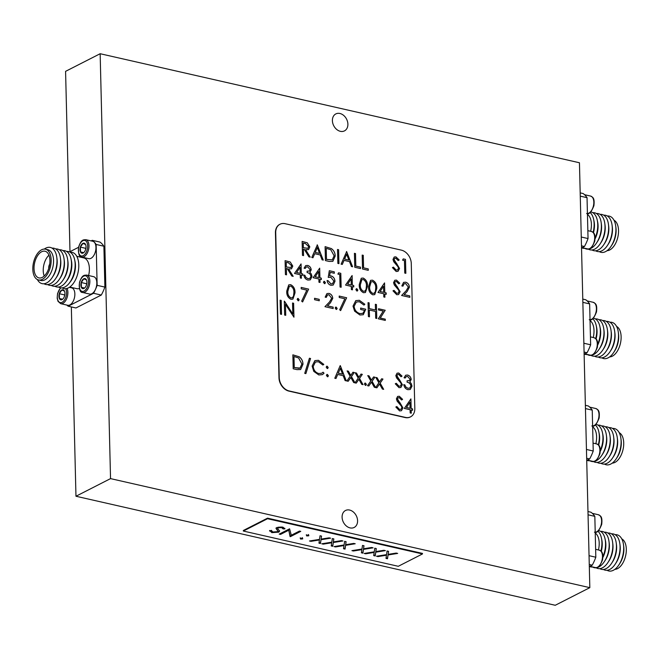 <?xml version="1.0" encoding="UTF-8"?>
<svg xmlns="http://www.w3.org/2000/svg" width="659" height="659" viewBox="0 0 659 659"><rect width="100%" height="100%" fill="white"/><g stroke="black" fill="none" stroke-linecap="round" stroke-linejoin="round"><path stroke-width="0.99" d="M589.83 587.655L110.539 478.615L75.966 496.243L555.257 605.275L589.83 587.655L579.45 162.757L100.152 53.725L110.539 478.615M267.538 518.155L243.336 530.495L243.352 531.047L398.275 566.295L422.477 553.955L422.46 553.403L267.538 518.155L267.546 518.715L243.352 531.047M49.573 265.033A3.27 1.804 -77.2 0 0 49.03 267.43M48.782 268.262A3.781 2.084 102.8 0 1 49.713 264.168M48.947 255.198A13.682 7.546 -77.2 0 0 44.211 276.022M42.291 277.39A13.682 7.546 102.8 0 1 38.939 277.909A13.682 7.546 102.8 0 1 34.622 262.892A13.682 7.546 102.8 0 1 45.01 251.219A13.682 7.546 102.8 0 1 49.812 263.345A13.682 7.546 102.8 0 1 42.291 277.39M41.616 249.786A15.767 8.691 102.8 0 1 45.471 249.184A15.767 8.691 102.8 0 1 50.455 266.491A15.767 8.691 102.8 0 1 38.477 279.943A15.767 8.691 102.8 0 1 32.95 265.964A15.767 8.691 102.8 0 1 41.616 249.786M614.847 569.351A15.767 8.691 -77.2 0 0 617.516 568.635A15.767 8.691 -77.2 0 0 626.05 553.511A15.767 8.691 -77.2 0 0 621.775 538.889M612.252 463.129A15.767 8.691 -77.2 0 0 614.921 462.412A15.767 8.691 -77.2 0 0 623.455 447.288A15.767 8.691 -77.2 0 0 619.18 432.666M609.649 356.906A15.767 8.691 -77.2 0 0 612.326 356.189A15.767 8.691 -77.2 0 0 620.86 341.065A15.767 8.691 -77.2 0 0 616.585 326.444M607.054 250.684A15.767 8.691 -77.2 0 0 609.723 249.967A15.767 8.691 -77.2 0 0 618.266 234.843A15.767 8.691 -77.2 0 0 613.99 220.221M45.471 249.184L47.893 249.736A15.767 8.691 102.8 0 1 53.56 260.445A15.767 8.691 102.8 0 1 40.899 280.487L38.477 279.943M607.054 570.282A18.567 10.231 -77.2 0 0 613.34 570.29A18.567 10.231 -77.2 0 0 618.867 564.928L619.789 563.527A15.767 8.691 -77.2 0 0 623.892 548.642A15.767 8.691 -77.2 0 0 623.711 546.278L623.488 544.622A18.567 10.231 -77.2 0 0 615.152 534.68M604.46 464.06A18.567 10.231 -77.2 0 0 610.745 464.068A18.567 10.231 -77.2 0 0 616.272 458.705L617.195 457.305A15.767 8.691 -77.2 0 0 621.297 442.42A15.767 8.691 -77.2 0 0 621.116 440.055L620.893 438.4A18.567 10.231 -77.2 0 0 612.557 428.457M601.856 357.837A18.567 10.231 -77.2 0 0 608.15 357.845A18.567 10.231 -77.2 0 0 613.677 352.483L614.6 351.082A15.767 8.691 -77.2 0 0 618.702 336.189A15.767 8.691 -77.2 0 0 618.521 333.833L618.299 332.177A18.567 10.231 -77.2 0 0 609.962 322.235M599.262 251.614A18.567 10.231 -77.2 0 0 605.555 251.623A18.567 10.231 -77.2 0 0 611.082 246.26L611.997 244.86A15.767 8.691 -77.2 0 0 616.107 229.966A15.767 8.691 -77.2 0 0 615.926 227.61L615.704 225.955A18.567 10.231 -77.2 0 0 607.367 216.012M44.285 249.069A18.567 10.231 102.8 0 1 45.792 248.13A18.567 10.231 102.8 0 1 56.781 257.257A18.567 10.231 102.8 0 1 52.168 277.563A18.567 10.231 102.8 0 1 37.357 279.531M618.867 564.928A18.567 10.231 -77.2 0 0 623.488 544.622M616.272 458.705A18.567 10.231 -77.2 0 0 621.107 441.176A18.567 10.231 -77.2 0 0 620.893 438.4M613.677 352.483A18.567 10.231 -77.2 0 0 618.513 334.953A18.567 10.231 -77.2 0 0 618.299 332.177M611.082 246.26A18.567 10.231 -77.2 0 0 615.704 225.955M56.781 257.257L57.012 258.913A15.767 8.691 102.8 0 1 57.193 261.269A15.767 8.691 102.8 0 1 53.082 276.162L52.168 277.563M603.422 569.458A18.567 10.231 -77.2 0 0 615.242 564.104L616.157 562.704A15.767 8.691 -77.2 0 0 620.267 547.81A15.767 8.691 -77.2 0 0 620.078 545.454L619.855 543.799A18.567 10.231 -77.2 0 0 611.519 533.856M600.827 463.236A18.567 10.231 -77.2 0 0 612.639 457.881L613.562 456.481A15.767 8.691 -77.2 0 0 617.664 441.588A15.767 8.691 -77.2 0 0 617.483 439.232L617.261 437.576A18.567 10.231 -77.2 0 0 608.924 427.633M598.232 357.013A18.567 10.231 -77.2 0 0 610.045 351.651L610.967 350.258A15.767 8.691 -77.2 0 0 615.069 335.365A15.767 8.691 -77.2 0 0 614.888 333.009L614.666 331.353A18.567 10.231 -77.2 0 0 606.329 321.411M595.637 250.791A18.567 10.231 -77.2 0 0 607.45 245.428L608.372 244.036A15.767 8.691 -77.2 0 0 612.475 229.143A15.767 8.691 -77.2 0 0 612.293 226.787L612.071 225.131A18.567 10.231 -77.2 0 0 603.735 215.188M52.077 248.138A18.567 10.231 102.8 0 1 60.414 258.081A18.567 10.231 102.8 0 1 55.793 278.386A18.567 10.231 102.8 0 1 43.98 283.741M615.242 564.104A18.567 10.231 -77.2 0 0 619.855 543.799M612.639 457.881A18.567 10.231 -77.2 0 0 617.475 440.352A18.567 10.231 -77.2 0 0 617.261 437.576M610.045 351.651A18.567 10.231 -77.2 0 0 614.88 334.121A18.567 10.231 -77.2 0 0 614.666 331.353M607.45 245.428A18.567 10.231 -77.2 0 0 612.071 225.131M60.414 258.081L60.636 259.737A15.767 8.691 102.8 0 1 60.817 262.101A15.767 8.691 102.8 0 1 56.715 276.986L55.793 278.386M599.789 568.635A18.567 10.231 -77.2 0 0 611.61 563.272L612.524 561.88A15.767 8.691 -77.2 0 0 616.635 546.986A15.767 8.691 -77.2 0 0 616.453 544.631L616.223 542.975A18.567 10.231 -77.2 0 0 607.886 533.032M597.194 462.412A18.567 10.231 -77.2 0 0 609.015 457.049L609.929 455.649A15.767 8.691 -77.2 0 0 614.04 440.764A15.767 8.691 -77.2 0 0 613.85 438.408L613.628 436.744A18.567 10.231 -77.2 0 0 605.291 426.81M594.599 356.181A18.567 10.231 -77.2 0 0 606.412 350.827L607.334 349.427A15.767 8.691 -77.2 0 0 611.437 334.541A15.767 8.691 -77.2 0 0 611.255 332.185L611.033 330.521A18.567 10.231 -77.2 0 0 602.697 320.579M592.004 249.959A18.567 10.231 -77.2 0 0 603.817 244.604L604.74 243.204A15.767 8.691 -77.2 0 0 608.842 228.319A15.767 8.691 -77.2 0 0 608.661 225.963L608.438 224.299A18.567 10.231 -77.2 0 0 600.102 214.356M55.71 248.962A18.567 10.231 102.8 0 1 64.047 258.905A18.567 10.231 102.8 0 1 59.425 279.21A18.567 10.231 102.8 0 1 47.613 284.564M611.61 563.272A18.567 10.231 -77.2 0 0 616.223 542.975M609.015 457.049A18.567 10.231 -77.2 0 0 613.842 439.52A18.567 10.231 -77.2 0 0 613.628 436.744M606.412 350.827A18.567 10.231 -77.2 0 0 611.247 333.297A18.567 10.231 -77.2 0 0 611.033 330.521M603.817 244.604A18.567 10.231 -77.2 0 0 608.438 224.299M64.047 258.905L64.269 260.569A15.767 8.691 102.8 0 1 64.45 262.925A15.767 8.691 102.8 0 1 60.348 277.81L59.425 279.21M596.156 567.803A18.567 10.231 -77.2 0 0 607.977 562.448L608.9 561.048A15.767 8.691 -77.2 0 0 613.002 546.163A15.767 8.691 -77.2 0 0 612.821 543.807L612.598 542.143A18.567 10.231 -77.2 0 0 604.262 532.2M593.561 461.58A18.567 10.231 -77.2 0 0 605.382 456.226L606.296 454.825A15.767 8.691 -77.2 0 0 610.407 439.94A15.767 8.691 -77.2 0 0 610.226 437.584L610.003 435.92A18.567 10.231 -77.2 0 0 601.659 425.978M590.966 355.358A18.567 10.231 -77.2 0 0 602.787 350.003L603.702 348.603A15.767 8.691 -77.2 0 0 607.812 333.718A15.767 8.691 -77.2 0 0 607.623 331.353L607.4 329.698A18.567 10.231 -77.2 0 0 599.064 319.755M588.372 249.135A18.567 10.231 -77.2 0 0 600.192 243.781L601.107 242.38A15.767 8.691 -77.2 0 0 605.217 227.495A15.767 8.691 -77.2 0 0 605.028 225.131L604.805 223.475A18.567 10.231 -77.2 0 0 596.469 213.532M59.343 249.794A18.567 10.231 102.8 0 1 67.679 259.737A18.567 10.231 102.8 0 1 63.058 280.034A18.567 10.231 102.8 0 1 57.531 285.405A18.567 10.231 102.8 0 1 51.237 285.396M607.977 562.448A18.567 10.231 -77.2 0 0 612.598 542.143M605.382 456.226A18.567 10.231 -77.2 0 0 610.218 438.696A18.567 10.231 -77.2 0 0 610.003 435.92M602.787 350.003A18.567 10.231 -77.2 0 0 607.623 332.474A18.567 10.231 -77.2 0 0 607.4 329.698M600.192 243.781A18.567 10.231 -77.2 0 0 604.805 223.475M67.679 259.737L67.902 261.392A15.767 8.691 102.8 0 1 63.981 278.642L63.058 280.034M592.532 566.979A18.567 10.231 -77.2 0 0 604.344 561.625L605.267 560.224A15.767 8.691 -77.2 0 0 609.188 542.975L608.965 541.319A18.567 10.231 -77.2 0 0 600.629 531.376M589.929 460.756A18.567 10.231 -77.2 0 0 596.222 460.765A18.567 10.231 -77.2 0 0 601.749 455.402L602.672 454.002A15.767 8.691 -77.2 0 0 606.593 436.752L606.371 435.097A18.567 10.231 -77.2 0 0 598.034 425.154M587.334 354.534A18.567 10.231 -77.2 0 0 599.155 349.179L600.069 347.779A15.767 8.691 -77.2 0 0 603.998 330.53L603.776 328.874A18.567 10.231 -77.2 0 0 595.439 318.931M584.739 248.311A18.567 10.231 -77.2 0 0 591.032 248.319A18.567 10.231 -77.2 0 0 596.56 242.957L597.474 241.556A15.767 8.691 -77.2 0 0 601.403 224.307L601.173 222.651A18.567 10.231 -77.2 0 0 592.836 212.709M62.967 250.618A18.567 10.231 102.8 0 1 71.024 258.913A18.567 10.231 102.8 0 1 65.719 282.225A18.567 10.231 102.8 0 1 54.87 286.22M604.344 561.625A18.567 10.231 -77.2 0 0 608.965 541.319M601.749 455.402A18.567 10.231 -77.2 0 0 606.371 435.097M599.155 349.179A18.567 10.231 -77.2 0 0 603.776 328.874M596.56 242.957A18.567 10.231 -77.2 0 0 601.173 222.651M64.903 294.103L64.417 296.41M86.856 282.917L86.37 285.215M85.991 247.512L85.505 249.81M71.024 258.913L71.411 260.7A15.981 8.806 102.8 0 1 66.839 280.775L65.719 282.225M602.853 557.555A15.981 8.806 -77.2 0 0 605.432 540.635L605.044 538.848A18.567 10.231 -77.2 0 0 598.594 530.602M600.258 451.333A15.981 8.806 -77.2 0 0 602.837 434.413L602.45 432.617A18.567 10.231 -77.2 0 0 596 424.38M597.664 345.11A15.981 8.806 -77.2 0 0 600.242 328.19L599.855 326.394A18.567 10.231 -77.2 0 0 593.405 318.157M595.069 238.887A15.981 8.806 -77.2 0 0 597.647 221.968L597.26 220.172A18.567 10.231 -77.2 0 0 590.81 211.934M62.572 299.227L59.442 298.519L62.078 299.606M64.475 291.097L61.839 290.009L59.326 293.725L64.384 294.87M59.326 293.725L59.442 298.519M84.525 288.041L81.395 287.324L84.031 288.411M86.428 279.902L83.792 278.823L81.279 282.53L86.337 283.683M81.279 282.53L81.395 287.324M83.66 252.636L80.53 251.919L83.166 253.007M85.563 244.497L82.927 243.41L80.414 247.125L85.472 248.278M80.414 247.125L80.53 251.919M66.6 251.441A18.567 10.231 102.8 0 1 74.656 259.737A18.567 10.231 102.8 0 1 69.352 283.049A18.567 10.231 102.8 0 1 64.796 287.052A18.567 10.231 102.8 0 1 58.503 287.044M589.599 566.526A18.567 10.231 -77.2 0 0 592.688 566.962M602.878 556.756A18.567 10.231 -77.2 0 0 605.044 538.848M587.004 460.303A18.567 10.231 -77.2 0 0 590.093 460.74M600.283 450.534A18.567 10.231 -77.2 0 0 602.45 432.617M584.409 354.081A18.567 10.231 -77.2 0 0 587.499 354.517M597.68 344.311A18.567 10.231 -77.2 0 0 599.855 326.394M581.815 247.85A18.567 10.231 -77.2 0 0 584.904 248.295M595.085 238.088A18.567 10.231 -77.2 0 0 597.26 220.172M64.928 293.28A5.148 2.834 102.8 0 1 62.902 298.988A5.148 2.834 102.8 0 1 59.145 297.819A5.148 2.834 102.8 0 1 60.727 290.874A5.148 2.834 102.8 0 1 64.615 291.451A5.148 2.834 102.8 0 1 64.928 293.28M86.881 282.085A5.148 2.834 102.8 0 1 84.854 287.794A5.148 2.834 102.8 0 1 81.098 286.632A5.148 2.834 102.8 0 1 82.68 279.688A5.148 2.834 102.8 0 1 86.568 280.256A5.148 2.834 102.8 0 1 86.881 282.085M86.016 246.68A5.148 2.834 102.8 0 1 83.99 252.389A5.148 2.834 102.8 0 1 80.233 251.219A5.148 2.834 102.8 0 1 81.815 244.275A5.148 2.834 102.8 0 1 85.703 244.851A5.148 2.834 102.8 0 1 86.016 246.68M74.656 259.737L75.035 261.532A15.981 8.806 102.8 0 1 70.472 281.599L69.352 283.049M601.263 551.402A15.981 8.806 -77.2 0 0 601.799 539.812L601.42 538.016A18.567 10.231 -77.2 0 0 597.902 531.212M598.669 445.179A15.981 8.806 -77.2 0 0 599.204 433.589L598.825 431.793A18.567 10.231 -77.2 0 0 595.308 424.989M596.074 338.957A15.981 8.806 -77.2 0 0 596.609 327.366L596.222 325.571A18.567 10.231 -77.2 0 0 592.713 318.767M593.479 232.734A15.981 8.806 -77.2 0 0 594.014 221.144L593.627 219.348A18.567 10.231 -77.2 0 0 590.118 212.544M70.233 252.265A18.567 10.231 102.8 0 1 78.759 267.175A18.567 10.231 102.8 0 1 68.421 287.884A18.567 10.231 102.8 0 1 62.135 287.876M600.909 551.031A18.567 10.231 -77.2 0 0 601.42 538.016M598.314 444.809A18.567 10.231 -77.2 0 0 598.825 431.793M595.72 338.586A18.567 10.231 -77.2 0 0 596.222 325.571M593.125 232.363A18.567 10.231 -77.2 0 0 593.627 219.348M598.438 549.96A15.767 8.691 -77.2 0 0 595.234 533.057M595.843 443.738A15.767 8.691 -77.2 0 0 592.639 426.834M593.248 337.515A15.767 8.691 -77.2 0 0 590.044 320.612M590.645 231.293A15.767 8.691 -77.2 0 0 587.449 214.389M69.36 287.34L71.658 287.859A8.929 4.918 102.8 0 1 74.475 297.654A8.929 4.918 102.8 0 1 67.704 305.265L60.727 303.684L58.017 301.344L57.176 298.222L57.555 293.552L60.537 287.818M86.642 275.083L93.611 276.673A8.929 4.918 102.8 0 1 96.428 286.467A8.929 4.918 102.8 0 1 89.657 294.079L82.68 292.489C80.077 292.654 79.014 289.276 79.508 282.357C82.301 274.202 84.558 275.388 86.642 275.083A8.929 4.918 102.8 0 1 89.846 281.146A8.929 4.918 102.8 0 1 82.68 292.489M85.777 239.678L92.746 241.26A8.929 4.918 102.8 0 1 95.563 251.054A8.929 4.918 102.8 0 1 88.792 258.666L81.815 257.084C79.212 257.249 78.149 253.872 78.643 246.952C81.436 238.797 83.693 239.983 85.777 239.678A8.929 4.918 102.8 0 1 88.981 245.733A8.929 4.918 102.8 0 1 81.815 257.084M76.765 256.302L83.726 257.891A15.767 8.691 102.8 0 1 88.619 275.536M79.377 288.527A15.767 8.691 102.8 0 1 76.724 288.642L69.772 287.06M97.145 285.339L96.148 244.456A35.701 19.679 102.8 0 0 92.252 240.321L99.995 242.084A35.701 19.679 102.8 0 1 103.891 246.219L104.888 287.093L97.145 285.339A35.701 19.679 102.8 0 1 93.545 293.288L101.288 295.051L75.942 307.975L68.198 306.213A35.701 19.679 102.8 0 1 66.798 305.059M92.252 240.321L91.123 240.889M78.561 247.298L69.525 251.903M68.198 306.213L93.545 293.288M588.05 514.803L594.83 516.351A35.701 19.679 -77.2 0 0 590.934 512.216L587.968 511.541M594.83 516.351L595.827 557.226L589.047 555.685M589.27 564.508L592.227 565.183A35.701 19.679 -77.2 0 0 595.827 557.226M592.227 565.183L589.319 566.666M585.456 408.58L592.235 410.129A35.701 19.679 -77.2 0 0 588.339 405.993L585.373 405.318M592.235 410.129L593.232 451.003L586.452 449.463M586.667 458.285L589.632 458.961A35.701 19.679 -77.2 0 0 593.232 451.003M589.632 458.961L586.724 460.443M582.861 302.357L589.64 303.898A35.701 19.679 -77.2 0 0 585.744 299.763L582.778 299.095M589.64 303.898L590.637 344.781L583.858 343.24M584.072 352.063L587.037 352.738A35.701 19.679 -77.2 0 0 590.637 344.781M587.037 352.738L584.129 354.221M580.266 196.135L587.037 197.675A35.701 19.679 -77.2 0 0 583.141 193.54L580.184 192.873M587.037 197.675L588.042 238.558L581.263 237.018M581.477 245.84L584.442 246.515A35.701 19.679 -77.2 0 0 588.042 238.558M584.442 246.515L581.526 247.998M96.148 244.456L103.891 246.219M104.888 287.093A35.701 19.679 102.8 0 1 101.288 295.051M357.582 520.734A9.523 7.216 -117 0 1 354.163 527.455A9.523 7.216 -117 0 1 343.405 522.249A9.523 7.216 -117 0 1 345.514 510.486A9.523 7.216 -117 0 1 353.381 512.01A9.523 7.216 -117 0 1 357.582 520.734M347.894 124.172A9.523 7.216 -117 0 1 344.468 130.886A9.523 7.216 -117 0 1 333.718 125.688A9.523 7.216 -117 0 1 335.818 113.925A9.523 7.216 -117 0 1 343.693 115.44A9.523 7.216 -117 0 1 347.894 124.172M69.986 251.664L65.579 71.345L100.152 53.725M71.337 306.921L75.966 496.243M422.477 553.955L267.546 518.715M386.545 554.631L387.072 550.998L388.571 551.344L388.135 554.367L396.174 553.074L397.682 553.42L388.044 554.969L387.5 558.741L385.993 558.404L386.454 555.224L378.019 556.591L376.511 556.245L386.545 554.631M374.254 551.83L374.782 548.206L376.281 548.552L375.844 551.575L383.892 550.281L385.391 550.619L375.754 552.176L375.21 555.949L373.702 555.603L374.164 552.431L365.729 553.791L364.221 553.453L374.254 551.83M361.964 549.038L362.491 545.413L363.99 545.751L363.554 548.782L371.602 547.481L373.101 547.827L363.471 549.375L362.92 553.156L361.412 552.81L361.873 549.639L353.438 550.998L351.931 550.652L361.964 549.038M344.089 544.968L344.616 541.344L346.115 541.69L345.678 544.713L353.726 543.42L355.226 543.757L345.596 545.314L345.044 549.087L343.537 548.741L343.998 545.57L335.563 546.929L334.055 546.591L344.089 544.968M331.798 542.176L332.325 538.551L333.825 538.889L333.388 541.92L341.436 540.619L342.935 540.965L333.306 542.514L332.754 546.295L331.246 545.949L331.708 542.777L323.272 544.136L321.765 543.79L331.798 542.176M319.508 539.375L320.035 535.751L321.543 536.096L321.098 539.12L329.146 537.826L330.645 538.164L321.015 539.721L320.463 543.494L318.956 543.156L319.417 539.976L310.982 541.336L309.475 540.998L319.508 539.375M300.249 538.354L302.316 538.189L302.67 538.905L300.595 539.07L300.232 537.802M302.316 538.189L302.67 538.905L302.654 538.354L300.578 538.518M306.361 535.24L308.437 535.075L308.783 535.792L306.707 535.956L306.353 534.68M308.437 535.075L308.783 535.792L308.766 535.232L306.699 535.396M280.52 534.408L279.218 534.111L289.589 528.823L291.294 535.232L299.458 531.072L300.759 531.368L290.388 536.657L288.667 530.256L280.52 534.408L279.968 533.732M271.426 530.479L272.884 532.085L277.488 531.838L277.991 531.195L276.055 528.502L276.821 527.513L282.818 527.093L284.935 528.864L283.115 528.922L281.607 527.595L278.172 527.785L277.785 528.683L279.622 531.088L278.782 532.143L271.821 532.629L269.671 530.47L271.368 530.874L271.36 530.314M269.564 531.047L269.671 530.47M281.607 527.595L281.599 527.043L278.156 527.225L277.785 528.683M271.821 532.629L271.813 532.068L269.589 530.75M278.782 532.143L278.765 531.582L271.813 532.068M279.564 530.816L278.765 531.582M278.156 527.225L277.768 528.131M283.115 528.922L281.599 527.043M284.836 528.312L283.106 528.361M277.991 531.195L276.039 527.941M288.667 530.256L288.65 529.704L280.512 533.848M290.092 536.583L288.65 529.704M290.388 536.657L290.084 536.031M299.993 531.195L290.38 536.096M308.42 534.515L308.766 535.232M302.308 537.637L302.654 538.354M310.982 541.336L310.9 540.767M319.417 539.976L319.409 539.416L310.966 540.784M320.463 543.494L320.447 542.934L319.038 542.612M321.015 539.721L320.447 542.934M329.212 537.843L320.999 539.161M321.098 539.12L321.444 536.072M323.272 544.136L323.19 543.56M331.708 542.777L331.699 542.217L323.256 543.576M332.754 546.295L332.737 545.734L331.329 545.413M333.306 542.514L332.737 545.734M341.502 540.635L333.289 541.962M333.388 541.92L333.734 538.873M335.563 546.929L335.48 546.36M343.998 545.57L343.982 545.009L335.546 546.369M345.044 549.087L345.028 548.527L343.619 548.206M345.596 545.314L345.028 548.527M353.784 543.428L345.58 544.754M345.678 544.713L346.024 541.665M353.438 550.998L353.356 550.422M361.873 549.639L361.865 549.079L353.422 550.438M362.92 553.156L362.903 552.596L361.494 552.275M363.471 549.375L362.903 552.596M371.66 547.497L363.455 548.823M363.554 548.782L363.9 545.734M365.729 553.791L365.646 553.222M374.164 552.431L374.147 551.871L365.712 553.231M375.21 555.949L375.193 555.389L373.785 555.067M375.754 552.176L375.193 555.389M383.95 550.29L375.745 551.616M375.844 551.575L376.19 548.527M378.019 556.591L377.937 556.015M386.454 555.224L386.438 554.672L378.002 556.031M387.5 558.741L387.484 558.189L386.067 557.868M388.044 554.969L387.484 558.189M396.24 553.09L388.036 554.417M388.135 554.367L388.481 551.319M399.593 410.895L395.837 407.007L396.842 406.537L399.552 409.461L400.977 409.321L401.866 407.641L401.397 406.175L397.13 401.109L396.405 398.827L397.624 396.421L399.305 396.257L402.591 399.346L401.628 399.98L399.222 397.657L398.168 397.739L397.492 399.016L402.954 407.905L401.446 410.722L399.593 410.895M399.024 387.657L395.268 383.777L396.273 383.299L398.983 386.232L400.408 386.083L401.298 384.403L400.829 382.937L396.57 377.871L395.837 375.597L397.056 373.183L398.744 373.019L402.023 376.116L401.059 376.75L398.654 374.427L397.608 374.501L396.924 375.787L402.385 384.675L400.878 387.492L399.024 387.657M396.751 294.721L392.995 290.841L394 290.364L396.718 293.296L398.143 293.156L399.024 291.476L398.563 290.001L394.296 284.935L393.563 282.662L394.782 280.256L396.471 280.091L399.749 283.181L398.794 283.815L396.38 281.492L395.334 281.566L394.65 282.851L400.112 291.739L398.604 294.557L396.751 294.721M396.183 271.492L392.426 267.603L393.431 267.134L396.15 270.058L397.575 269.918L398.464 268.238L397.995 266.771L393.728 261.705L392.995 259.432L394.214 257.018L395.902 256.853L399.181 259.951L398.225 260.585L395.812 258.254L394.766 258.336L394.082 259.621L399.543 268.501L398.036 271.319L396.183 271.492M280.454 314.121L280.116 300.183L281.204 300.43L281.541 314.368L280.454 314.121M370.795 380.984L367.755 375.605L369.048 375.902L371.412 380.095L373.595 376.932L374.889 377.228L372.088 381.281L375.605 387.525L374.312 387.228L371.462 382.179L368.826 385.976L367.541 385.688L370.795 380.984M358.224 378.126L355.185 372.747L356.478 373.043L358.842 377.228L361.033 374.073L362.326 374.37L359.517 378.423L363.035 384.658L361.742 384.37L358.891 379.32L356.264 383.118L354.995 382.879L358.224 378.126M340.192 365.605L346.28 380.853L345.094 380.581L343.199 375.704L337.713 374.46L335.983 378.505L334.797 378.241L340.192 365.605M326.189 367.129L327.169 366.198L328.207 367.582L327.226 368.521L326.189 367.129M326.642 366.247L328.207 367.582M327.754 368.472L327.226 368.521M309.409 358.241L310.554 358.504L305.883 373.612L304.738 373.356L309.409 358.241L310.554 358.504M378.571 309.994L378.538 308.75L385.21 310.265L380.284 318.033L385.276 319.162L385.309 320.414L378.324 318.824L383.258 311.064L378.571 309.994M359.344 300.29L364.855 304.269L363.949 305.068L359.344 301.715L356.33 302.044L354.105 306.328C354.657 310.2 356.618 312.621 359.987 313.585L362.821 313.363L364.691 310.397L360.662 309.475L360.621 308.05L365.745 309.211L363.274 314.747L359.921 314.994L354.616 311.163L353.018 306.13L355.761 300.619L359.344 300.29L364.855 304.269M335.159 308.033L336.139 307.102L337.177 308.486L336.197 309.425L335.159 308.033M335.612 307.152L337.177 308.486L336.164 309.442M336.724 309.368L336.197 309.425M314.59 299.705L314.557 298.28L319.211 299.334L319.244 300.768L314.59 299.705M297.143 299.384L298.123 298.453L299.161 299.845L298.181 300.776L297.143 299.384M297.596 298.502L299.161 299.845L298.148 300.792M298.708 300.718L298.181 300.776M377.986 292.448L384.543 282.917L384.782 292.571L386.174 292.893L386.215 294.318L384.815 293.996L384.897 297.217L383.81 296.97L383.727 293.757L377.986 292.448M363.504 292.703C360.432 291.08 359.023 288.337 359.279 284.466L361.256 278.255L363.142 278.049C366.256 279.663 367.706 282.431 367.5 286.336L365.432 292.505L363.504 292.703M345.555 285.067L352.112 275.544L352.351 285.19L353.743 285.512L353.784 286.937L352.384 286.624L352.466 289.836L351.379 289.589L351.296 286.377L345.555 285.067M329.311 270.709L334.278 271.837L334.311 273.271L330.2 272.332L329.632 275.849L331.057 275.907C333.462 276.698 334.764 278.51 334.97 281.335L333.199 285.083L330.876 285.281C328.759 284.614 327.498 283.024 327.086 280.512L328.174 280.759L330.9 283.864L332.507 283.716L333.882 281.031L330.892 277.291L328.24 277.398L329.311 270.709L334.278 271.837M313.124 277.694L319.681 268.164L319.92 277.818L321.312 278.131L321.353 279.564L319.953 279.243L320.035 282.464L318.948 282.217L318.865 278.996L313.124 277.694M294.507 273.452L301.064 263.929L301.295 273.576L302.695 273.897L302.728 275.33L301.336 275.009L301.41 278.23L300.323 277.983L300.249 274.762L294.507 273.452M362.524 269.02L362.186 255.082L363.274 255.33L363.579 267.842L368.233 268.897L368.266 270.33L362.524 269.02M346.51 251.516L352.598 266.763L351.412 266.5L349.517 261.623L344.031 260.371L342.301 264.424L341.115 264.152L346.667 251.557M329.187 261.442L325.439 260.585L325.101 246.647L331.395 248.583C333.882 250.412 335.151 252.899 335.2 256.054L332.853 261.343L329.187 261.442M302.473 255.362L302.135 241.425L307.3 242.784L309.829 246.878L308.527 249.613L305.628 249.687L310.232 257.125L308.89 256.821L304.285 249.374L303.404 249.176L303.56 255.61L302.473 255.362M411.274 263.476A11.903 9.02 63 0 0 401.323 250.123L285.125 223.689A11.903 9.02 63 0 0 279.993 224.241A11.903 9.02 63 0 0 275.717 232.643L279.259 377.615A11.903 9.02 63 0 0 289.219 390.976L405.409 417.402A11.903 9.02 63 0 0 410.541 416.859A11.903 9.02 63 0 0 414.816 408.456L411.274 263.476M317.185 244.843L323.264 260.091L322.086 259.827L320.192 254.951L314.697 253.699L312.967 257.751L311.781 257.48L317.341 244.884M337.853 263.411L337.515 249.473L338.602 249.72L338.94 263.658L337.853 263.411M354.764 267.257L354.427 253.32L355.514 253.567L355.819 266.079L360.473 267.134L360.506 268.567L354.764 267.257M285.429 274.589L285.092 260.651L290.257 262.018L292.785 266.104L291.476 268.839L288.584 268.913L293.189 276.352L291.846 276.047L287.242 268.6L286.36 268.402L286.517 274.836L285.429 274.589M307.662 266.854L306.27 266.961L305.183 268.419L304.096 268.172L305.702 265.602L307.613 265.42C309.672 266.005 310.883 267.48 311.237 269.844L309.895 272.389L311.237 273.88L312.02 276.516L310.307 279.853L307.942 280.067C305.669 279.408 304.293 277.727 303.807 275.034L304.886 275.281L305.883 277.431L307.926 278.642L309.763 278.518L310.933 276.393C310.438 274.177 309.17 272.908 307.135 272.595L307.102 271.17L309.351 271.022L310.15 269.589L307.662 266.854M323.421 282.258L324.401 281.327L325.439 282.711L324.459 283.65L323.421 282.258M324.368 281.344L323.857 281.385L325.439 282.711M324.986 283.592L324.459 283.65M337.886 274.078L338.561 272.818L340.794 273.32L341.14 287.266L340.052 287.019L339.747 274.506L337.886 274.078M355.852 289.631L356.832 288.7L357.87 290.092L356.89 291.023L355.852 289.631M356.305 288.749L357.87 290.092M357.417 290.973L356.89 291.023M372.813 294.82C369.74 293.206 368.332 290.454 368.587 286.583L370.564 280.372L372.45 280.166C375.564 281.78 377.014 284.548 376.808 288.453L374.74 294.622L372.813 294.82M290.981 299.31C287.909 297.695 286.5 294.944 286.756 291.072L288.733 284.861L290.627 284.655C293.733 286.27 295.191 289.037 294.985 292.942L292.909 299.112L290.981 299.31M301.212 288.84L301.171 287.415L308.626 289.112L302.613 301.962L301.657 301.147L306.822 290.117L301.212 288.84M328.989 294.804L327.49 294.935L326.263 297.382L325.175 297.135L326.93 293.584L329.006 293.387C331.246 294.087 332.498 295.751 332.77 298.362L330.439 302.81L327.507 305.842L333.133 307.127L333.166 308.552L324.945 306.682L329.5 301.979L331.683 298.23L328.989 294.804M339.228 297.489L339.187 296.064L346.642 297.753L340.629 310.603L339.673 309.796L344.838 298.766L339.228 297.489M368.397 316.567L368.051 302.629L369.139 302.876L369.279 308.593L375.49 310.002L375.35 304.285L376.429 304.532L376.775 318.47L375.688 318.223L375.523 311.435L369.312 310.027L369.477 316.814L368.397 316.567M296.962 369.633L293.206 368.776L292.868 354.839L299.17 356.766C301.649 358.603 302.918 361.091 302.975 364.246L300.628 369.534L296.962 369.633M318.462 360.3L323.808 364.419L322.877 365.045L318.429 361.717L315.422 362.022L313.214 366.412C313.643 370.201 315.504 372.582 318.791 373.529L321.732 373.249L323.058 372.187L324.022 373.233L322.424 374.633L318.832 374.963L313.783 371.388L312.127 366.066L314.87 360.613L318.462 360.3L323.808 364.419M326.394 375.35L327.375 374.419L328.413 375.811L327.432 376.742L326.394 375.35M327.342 374.436L326.823 374.477L328.413 375.811M327.96 376.684L327.432 376.742M350.151 376.289L347.112 370.91L348.405 371.206L350.777 375.399L352.96 372.236L354.254 372.533L351.445 376.586L354.97 382.83L353.677 382.533L350.827 377.483L348.191 381.281L346.898 380.993L350.151 376.289M364.411 383.999L365.391 383.068L366.429 384.452L365.448 385.391L364.411 383.999M364.864 383.118L366.429 384.452M365.976 385.334L365.448 385.391M378.859 382.821L375.819 377.442L377.113 377.731L379.485 381.923L381.668 378.768L382.961 379.065L380.152 383.118L383.678 389.354L382.385 389.065L379.535 384.016L376.899 387.813L375.638 387.574L378.859 382.821M285.734 315.323L284.647 315.076L284.301 301.138L292.794 313.981L292.53 303.008L293.617 303.255L293.955 317.193L285.462 304.376L285.734 315.323M402.583 260.148L403.259 258.88L405.499 259.391L405.837 273.328L404.75 273.081L404.445 260.577L402.583 260.148M405.639 283.592L404.14 283.716L402.913 286.171L401.825 285.924L403.58 282.373L405.656 282.176C407.896 282.876 409.148 284.531 409.412 287.151L407.089 291.599L404.148 294.631L409.783 295.916L409.816 297.341L401.595 295.471L406.15 290.767L408.333 287.019L405.639 283.592M407.633 376.47L406.241 376.577L405.153 378.035L404.066 377.788L405.672 375.218L407.583 375.037C409.643 375.622 410.854 377.096 411.208 379.46L409.865 382.006L411.208 383.497L411.99 386.133L410.277 389.469L407.913 389.683C405.639 389.024 404.264 387.344 403.778 384.65L404.857 384.897L405.853 387.039L407.896 388.258L409.733 388.126L410.903 386.009C410.409 383.785 409.14 382.525 407.114 382.212L407.073 380.778L409.321 380.63L410.12 379.205L407.633 376.47M404.354 408.423L410.911 398.893L411.15 408.547L412.542 408.86L412.583 410.293L411.183 409.972L411.265 413.193L410.178 412.946L410.096 409.725L404.354 408.423M279.861 224.315A11.903 9.02 63 0 0 279.721 224.381A11.903 9.02 63 0 0 275.437 232.784L278.979 377.755A11.903 9.02 63 0 0 288.939 391.116L405.128 417.542A11.903 9.02 63 0 0 410.26 416.999A11.903 9.02 63 0 0 410.4 416.925M302.135 241.449L307.3 242.784M307.267 242.809L309.829 246.878L308.503 249.621M310.183 257.117L305.628 249.687M303.371 249.193L303.527 255.601M303.255 243.097L303.329 247.768L307.877 248.311L308.742 246.631L305.521 243.616L303.255 243.097L303.371 247.743L307.918 248.295M317.308 244.901L323.223 260.083M312.943 257.743L314.697 253.699M317.317 247.578L315.224 252.422L319.582 253.394L317.317 247.578L315.257 252.405L319.582 253.394M325.101 246.672L331.395 248.583M331.362 248.6C333.849 250.428 335.118 252.916 335.167 256.071L332.836 261.351M326.221 248.328L326.452 259.424L332.268 259.868L334.121 255.799L330.802 249.753L326.221 248.328L326.493 259.407L332.268 259.868M337.515 249.497L338.602 249.72M338.561 249.736L338.907 263.649M346.634 251.573L352.549 266.755M342.276 264.416L344.031 260.371M346.642 254.25L344.55 259.094L348.908 260.058L346.642 254.25L344.583 259.078L348.908 260.058M354.427 253.344L355.514 253.567M355.481 253.583L355.819 266.079M355.786 266.096L360.473 267.134M360.44 267.15L360.473 268.559M362.186 255.107L363.274 255.33M363.233 255.346L363.546 267.859L368.233 268.897L368.233 270.322M285.092 260.676L290.257 262.018M290.224 262.035L292.785 266.104M292.753 266.129L291.459 268.847M293.131 276.343L288.584 268.913M286.484 274.828L286.36 268.402M286.212 262.323L286.286 266.994L290.833 267.538L291.698 265.857L288.477 262.842L286.212 262.323L286.327 266.977L290.833 267.538M301.031 263.946L301.295 273.576M301.262 273.6L302.695 273.897M302.662 273.913L302.695 275.322M301.377 278.222L301.336 275.009M300.067 267.282L296.566 272.529L300.216 273.328L300.067 267.282L296.608 272.513L300.216 273.328M306.237 266.986L305.158 268.419M305.685 265.61L307.613 265.42M307.58 265.437C309.639 266.022 310.842 267.496 311.205 269.861L311.237 269.844M311.205 269.861L309.895 272.389M309.862 272.406L311.237 273.88M311.205 273.897L312.02 276.516M311.987 276.541L310.29 279.861M303.807 275.067L304.886 275.281L305.883 277.431M305.85 277.447L307.926 278.642M307.893 278.658L309.746 278.526M307.102 271.195L309.335 271.03M319.648 268.18L319.92 277.818M319.887 277.834L321.312 278.131M321.279 278.147L321.312 279.556M319.994 282.456L319.953 279.243M318.684 271.516L315.191 276.764L318.832 277.571L318.684 271.516L315.224 276.747L318.832 277.571M325.406 282.736L324.426 283.667M334.245 271.854L334.278 273.263M329.632 275.849L330.2 272.332M329.599 275.866L331.057 275.907M331.016 275.923C333.429 276.714 334.731 278.526 334.937 281.352L334.97 281.335M334.937 281.352L333.182 285.092M327.086 280.536L328.174 280.759M328.133 280.775L330.9 283.864M330.867 283.889L332.49 283.732M338.545 272.834L340.794 273.32M340.761 273.337L341.098 287.258M352.079 275.561L352.351 285.19M352.318 285.207L353.743 285.512M353.71 285.528L353.743 286.929M352.425 289.828L352.384 286.624M351.115 278.889L347.623 284.144L351.263 284.943L351.115 278.889L347.655 284.128L351.263 284.943M356.288 288.757L356.799 288.716M357.837 290.108L356.857 291.039M361.239 278.263L363.142 278.049M363.109 278.065C366.215 279.68 367.673 282.447 367.467 286.352L367.5 286.336M367.467 286.352L365.407 292.514M363.471 291.303L364.839 291.13L366.042 289.482L366.412 286.08C366.618 283.073 365.547 280.874 363.216 279.49L361.832 279.671L360.325 284.721C360.069 287.736 361.116 289.927 363.471 291.303L364.822 291.138M361.865 279.655L360.366 284.704C360.102 287.719 361.148 289.911 363.504 291.286M370.547 280.38L372.45 280.166M372.417 280.19C375.531 281.805 376.981 284.564 376.775 288.469L376.808 288.453M376.775 288.469L374.724 294.631M372.78 293.42L374.131 293.263L375.35 291.599L375.721 288.197C375.927 285.19 374.864 282.991 372.524 281.607L371.141 281.788L369.641 286.838C369.378 289.853 370.424 292.044 372.78 293.42L374.114 293.271M371.141 281.788L369.674 286.822C369.411 289.836 370.457 292.028 372.813 293.403M384.51 282.942L384.782 292.571M384.749 292.588L386.174 292.893M386.141 292.909L386.174 294.309M384.856 297.209L384.815 293.996M383.546 286.27L380.054 291.517L383.695 292.324L383.546 286.27L380.086 291.5L383.695 292.324M288.716 284.869L290.627 284.655M290.594 284.68C293.7 286.294 295.15 289.054 294.944 292.958L294.985 292.942M294.944 292.958L292.893 299.12M290.948 297.909L292.299 297.753L293.527 296.089L293.898 292.687C294.095 289.68 293.033 287.481 290.693 286.097L289.317 286.278L287.81 291.327C287.546 294.342 288.593 296.534 290.948 297.909L292.283 297.761M289.317 286.278L287.843 291.311C287.579 294.326 288.634 296.517 290.981 297.893M297.58 298.511L298.09 298.469M301.171 287.439L308.626 289.112M308.585 289.128L302.588 301.946M314.557 298.305L319.211 299.334M319.178 299.351L319.211 300.759M327.457 294.952L326.23 297.382M326.913 293.593L329.006 293.387M328.973 293.412C331.213 294.103 332.466 295.767 332.729 298.387L332.77 298.362M332.729 298.387L330.406 302.827L327.507 305.842M327.465 305.858L333.133 307.127M333.1 307.143L333.133 308.544M335.596 307.16L336.106 307.119M339.196 296.089L346.642 297.753M346.601 297.777L340.604 310.587M364.814 304.285L363.941 305.059M356.33 302.044L354.105 306.328M354.064 306.344C354.616 310.216 356.577 312.638 359.946 313.61L359.987 313.585M359.946 313.61L362.796 313.371M360.621 308.074L365.745 309.211M365.712 309.228L363.257 314.755M355.745 300.628L359.312 300.306M368.051 302.654L369.139 302.876L369.279 308.593M369.246 308.61L375.49 310.002M375.35 304.31L376.429 304.532L376.742 318.47M369.444 316.806L369.312 310.027M378.546 308.774L385.21 310.265M385.177 310.282L380.284 318.033M380.251 318.05L385.276 319.162M385.243 319.178L385.276 320.406M292.868 354.863L299.17 356.766M299.128 356.791C301.616 358.62 302.885 361.107 302.942 364.262L302.975 364.246M302.942 364.262L300.611 369.542M299.071 368.365L300.051 368.051L301.888 363.99L298.568 357.944L293.988 356.511L294.26 367.598L300.034 368.06M293.988 356.511L294.227 367.615L299.104 368.34M310.513 358.521L305.858 373.612M323.775 364.435L322.877 365.037M315.389 362.038L313.214 366.412M313.173 366.429C313.61 370.226 315.472 372.599 318.758 373.546L318.791 373.529M318.758 373.546L321.699 373.266M323.034 372.22L324.022 373.233M323.989 373.249L322.408 374.642M314.854 360.621L318.421 360.316M326.625 366.256L327.136 366.215M328.174 367.607L327.193 368.538M328.371 375.828L327.391 376.759M340.316 365.654L346.23 380.836M337.68 374.477L335.958 378.505M340.332 368.332L338.232 373.183L342.589 374.147L340.332 368.332L338.265 373.159L342.589 374.147M347.128 370.943L348.405 371.206M348.372 371.223L350.777 375.399M352.944 372.261L354.254 372.533M354.221 372.549L351.445 376.586M351.412 376.602L354.921 382.813M348.174 381.281L350.827 377.483M355.201 372.772L356.478 373.043M356.445 373.06L358.842 377.228M361.017 374.098L362.326 374.37M362.285 374.386L359.517 378.423M359.484 378.439L362.985 384.65M356.239 383.118L358.891 379.32M364.847 383.126L365.358 383.085M366.396 384.477L365.416 385.408M367.771 375.63L369.048 375.902M369.015 375.918L371.412 380.095M373.587 376.956L374.889 377.228M374.856 377.245L372.088 381.281M372.047 381.297L375.556 387.508M368.809 385.976L371.462 382.179M375.836 377.467L377.113 377.731M377.08 377.755L379.485 381.923M381.652 378.793L382.961 379.065M382.928 379.082L380.152 383.118M380.119 383.134L383.62 389.345M376.882 387.813L379.535 384.016M280.116 300.207L281.204 300.43M281.162 300.446L281.508 314.359M284.499 301.204L292.794 313.981M292.53 303.033L293.617 303.255M293.576 303.272L293.922 317.185M285.693 315.315L285.462 304.376M392.426 267.612L393.431 267.134M393.398 267.15L396.15 270.058M396.108 270.083L397.575 269.918M394.197 257.026L395.902 256.853M395.87 256.87L399.181 259.951M399.148 259.967L398.217 260.577M394.749 258.344L394.082 259.621M394.049 259.638L394.922 261.598M394.889 261.615L396.586 263.361M396.553 263.378L399.543 268.501M399.511 268.526L398.02 271.327M403.25 258.905L405.499 259.391M405.466 259.407L405.804 273.32M392.995 290.841L394 290.364M393.967 290.388L396.718 293.296M396.677 293.313L398.143 293.156M394.766 280.264L396.471 280.091M396.438 280.108L399.749 283.181M399.716 283.197L398.786 283.815M395.301 281.591L394.65 282.851M394.617 282.868L395.491 284.836M395.458 284.853L397.155 286.591M397.122 286.607L400.112 291.739M400.079 291.756L398.588 294.565M404.124 283.724L402.88 286.163M403.563 282.382L405.656 282.176M405.623 282.192C407.863 282.892 409.115 284.556 409.379 287.167L409.412 287.151M409.379 287.167L407.056 291.616L404.148 294.631M404.115 294.647L409.783 295.916M409.75 295.932L409.783 297.333M395.268 383.777L396.273 383.299M396.24 383.316L398.983 386.232M398.95 386.248L400.408 386.083M397.039 373.2L398.744 373.019M398.703 373.035L402.023 376.116M401.99 376.132L401.059 376.742M397.608 374.501L396.924 375.787M396.891 375.803L397.731 377.788L399.428 379.526M399.387 379.543L402.385 384.675M402.352 384.691L400.861 387.5M406.208 376.594L405.128 378.027M405.656 375.226L407.583 375.037M407.55 375.053C409.61 375.638 410.821 377.113 411.175 379.477L411.208 379.46M411.175 379.477L409.865 382.006M409.832 382.022L411.208 383.497M411.175 383.513L411.99 386.133M411.957 386.149L410.26 389.477M403.778 384.675L404.857 384.897M404.824 384.914L405.853 387.039M405.82 387.055L407.863 388.275L409.717 388.135M407.073 380.803L409.305 380.638M395.837 407.007L396.842 406.537M396.809 406.554L399.552 409.461M399.519 409.478L400.944 409.338M397.608 396.43L399.305 396.257M399.272 396.273L402.591 399.346M402.558 399.362L401.628 399.98M398.135 397.756L397.492 399.016M397.459 399.033L398.333 401.002M398.3 401.018L399.997 402.756M399.955 402.773L402.954 407.905L401.43 410.73M410.878 398.909L411.15 408.547M411.117 408.564L412.542 408.86M412.509 408.877L412.542 410.285M411.224 413.185L411.183 409.972M409.914 402.245L406.422 407.493L410.063 408.3L409.914 402.245L406.455 407.476L410.063 408.3M65.694 288.708A7.974 4.399 102.8 0 1 66.567 292.439A7.974 4.399 102.8 0 1 62.391 302.119A7.974 4.399 102.8 0 1 57.358 298.041A7.974 4.399 102.8 0 1 60.925 287.876M88.52 281.253A7.974 4.399 102.8 0 1 81.732 291.262A7.974 4.399 102.8 0 1 81.411 278.32A7.974 4.399 102.8 0 1 88.52 281.253M87.655 245.84A7.974 4.399 102.8 0 1 80.868 255.857A7.974 4.399 102.8 0 1 80.546 242.916A7.974 4.399 102.8 0 1 87.655 245.84M67.061 288.436A8.929 4.918 102.8 0 1 67.893 292.332A8.929 4.918 102.8 0 1 60.727 303.684M595.217 532.217A8.929 4.918 -77.2 0 0 596.626 531.813A8.929 4.918 -77.2 0 0 601.535 522.653A8.929 4.918 -77.2 0 0 598.405 514.745L592.334 513.361M599.27 550.15C601.016 551.328 603.562 551.237 602.557 559.796C600.003 566.246 597.589 568.832 595.308 567.556A8.929 4.918 -77.2 0 0 597.491 567.218A8.929 4.918 -77.2 0 0 602.4 558.058A8.929 4.918 -77.2 0 0 599.27 550.15L595.637 549.326M592.622 425.986A8.929 4.918 -77.2 0 0 594.031 425.59A8.929 4.918 -77.2 0 0 598.932 416.43A8.929 4.918 -77.2 0 0 595.81 408.522L589.731 407.138M596.675 443.927C598.421 445.105 600.967 445.014 599.962 453.573C597.408 460.023 594.995 462.61 592.713 461.333A8.929 4.918 -77.2 0 0 594.896 460.995A8.929 4.918 -77.2 0 0 599.805 451.835A8.929 4.918 -77.2 0 0 596.675 443.927L593.042 443.103M590.027 319.763A8.929 4.918 -77.2 0 0 591.436 319.36A8.929 4.918 -77.2 0 0 596.337 310.208A8.929 4.918 -77.2 0 0 593.207 302.3L587.136 300.916M594.072 337.705C595.818 338.883 598.372 338.792 597.367 347.351C594.813 353.801 592.4 356.387 590.118 355.11A8.929 4.918 -77.2 0 0 592.301 354.773A8.929 4.918 -77.2 0 0 597.202 345.613A8.929 4.918 -77.2 0 0 594.072 337.705L590.439 336.881M587.433 213.541A8.929 4.918 -77.2 0 0 588.841 213.137A8.929 4.918 -77.2 0 0 593.743 203.985A8.929 4.918 -77.2 0 0 590.612 196.069L584.541 194.693M591.477 231.482C593.224 232.652 595.769 232.561 594.764 241.128C592.219 247.578 589.805 250.165 587.523 248.888A8.929 4.918 -77.2 0 0 589.706 248.55A8.929 4.918 -77.2 0 0 594.607 239.39A8.929 4.918 -77.2 0 0 591.477 231.482L587.844 230.65M277.027 529.762L277.011 529.202M594.443 532.151C596.724 533.428 599.138 530.841 601.692 524.391C602.697 515.824 600.151 515.915 598.405 514.745M591.848 425.928C594.13 427.197 596.543 424.61 599.097 418.168C600.102 409.601 597.556 409.692 595.81 408.522M589.253 319.706C591.535 320.974 593.948 318.388 596.494 311.946C597.507 303.379 594.953 303.469 593.207 302.3M586.658 213.483C588.932 214.752 591.354 212.165 593.899 205.723C594.904 197.156 592.359 197.247 590.612 196.069M595.308 567.556L589.962 566.345M592.713 461.333L587.367 460.114M590.118 355.11L584.772 353.891M587.523 248.888L582.169 247.669M277.678 528.353L277.661 527.793"/></g></svg>
